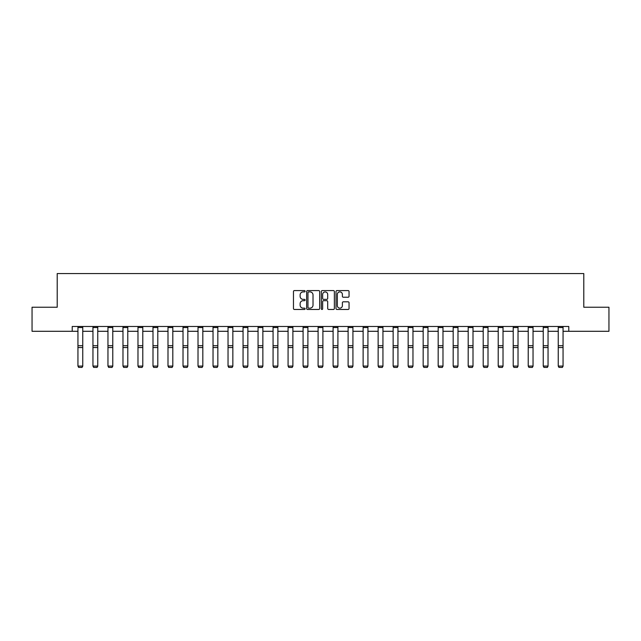<?xml version="1.0" encoding="UTF-8"?>
<svg xmlns="http://www.w3.org/2000/svg" width="641" height="641" viewBox="0 0 641 641"><rect width="100%" height="100%" fill="white"/><g stroke="black" fill="none" stroke-linecap="round" stroke-linejoin="round"><path stroke-width="0.96" d="M305.108 291.238A0.665 0.665 0 0 0 304.443 290.581L294.411 290.581A0.945 0.945 0 0 0 293.466 291.527L293.466 308.521A0.945 0.945 0 0 0 294.411 309.467L304.443 309.467A0.665 0.665 0 0 0 305.108 308.81A0.665 0.665 0 0 0 304.443 308.145L303.145 308.145A3.021 3.021 0 0 1 300.124 305.124L300.124 303.706A3.021 3.021 0 0 1 303.145 300.685L304.443 300.685A0.665 0.665 0 0 0 305.108 300.02A0.665 0.665 0 0 0 304.443 299.363L303.145 299.363A3.021 3.021 0 0 1 300.124 296.342L300.124 294.924A3.021 3.021 0 0 1 303.145 291.903L304.443 291.903A0.665 0.665 0 0 0 305.108 291.238M348.103 297.24A0.945 0.945 0 0 0 349.049 296.294L349.049 291.527A0.945 0.945 0 0 0 348.103 290.581L336.958 290.581A0.945 0.945 0 0 0 336.012 291.527L336.012 308.521A0.945 0.945 0 0 0 336.958 309.467L348.103 309.467A0.945 0.945 0 0 0 349.049 308.521L349.049 302.76A0.945 0.945 0 0 0 348.103 301.815L343.328 301.815A0.945 0.945 0 0 0 342.39 302.76L342.39 305.621A2.524 2.524 0 0 1 339.858 308.145A2.524 2.524 0 0 1 337.334 305.621L337.334 294.427A2.524 2.524 0 0 1 339.858 291.903A2.524 2.524 0 0 1 342.39 294.427L342.39 296.294A0.945 0.945 0 0 0 343.328 297.24L348.103 297.24M72.217 331.293L32.05 331.293L32.05 307.239L57.209 307.239L57.209 273.563L583.791 273.563L583.791 307.239L608.95 307.239L608.95 331.293L568.783 331.293L568.783 326.485L72.217 326.485L72.217 331.293L77.946 331.293M319.675 291.527A0.945 0.945 0 0 0 318.729 290.581L307.584 290.581A0.945 0.945 0 0 0 306.638 291.527L306.638 308.521A0.945 0.945 0 0 0 307.584 309.467L318.729 309.467A0.945 0.945 0 0 0 319.675 308.521L319.675 291.527M322.271 290.581L333.416 290.581A0.945 0.945 0 0 1 334.362 291.527L334.362 308.521A0.945 0.945 0 0 1 333.416 309.467L328.649 309.467A0.945 0.945 0 0 1 327.703 308.521L327.703 301.631A0.945 0.945 0 0 0 326.758 300.685L323.593 300.685A0.945 0.945 0 0 0 322.647 301.631L322.647 308.81A0.665 0.665 0 0 1 321.99 309.467A0.665 0.665 0 0 1 321.325 308.81L321.325 291.527A0.945 0.945 0 0 1 322.271 290.581M82.753 331.293L92.953 331.293M97.761 331.293L107.96 331.293M112.776 331.293L122.976 331.293M127.783 331.293L137.983 331.293M142.791 331.293L152.991 331.293M157.798 331.293L167.998 331.293M172.814 331.293L183.014 331.293M187.821 331.293L198.021 331.293M202.828 331.293L213.028 331.293M217.836 331.293L228.036 331.293M232.851 331.293L243.051 331.293M247.859 331.293L258.059 331.293M262.866 331.293L273.066 331.293M277.874 331.293L288.073 331.293M292.889 331.293L303.089 331.293M307.896 331.293L318.096 331.293M322.904 331.293L333.104 331.293M337.911 331.293L348.111 331.293M352.927 331.293L363.127 331.293M367.934 331.293L378.134 331.293M382.941 331.293L393.141 331.293M397.949 331.293L408.149 331.293M412.964 331.293L423.164 331.293M427.972 331.293L438.172 331.293M442.979 331.293L453.179 331.293M457.986 331.293L468.186 331.293M473.002 331.293L483.202 331.293M488.009 331.293L498.209 331.293M503.017 331.293L513.217 331.293M518.024 331.293L528.224 331.293M533.04 331.293L543.239 331.293M548.047 331.293L558.247 331.293M563.054 331.293L568.783 331.293M308.625 291.903A0.665 0.665 0 0 0 307.96 292.56L307.96 307.48A0.665 0.665 0 0 0 308.625 308.145L309.996 308.145A3.021 3.021 0 0 0 313.016 305.124L313.016 294.924A3.021 3.021 0 0 0 309.996 291.903L308.625 291.903M327.703 294.475A2.524 2.524 0 0 0 325.171 291.951A2.524 2.524 0 0 0 322.647 294.475L322.647 298.418A0.945 0.945 0 0 0 323.593 299.363L326.758 299.363A0.945 0.945 0 0 0 327.703 298.418L327.703 294.475M82.753 326.485L82.753 366.243L82.032 367.437L78.667 367.365L82.032 367.437M78.667 367.437L77.946 366.067L82.753 366.067L82.032 367.365M77.946 326.485L77.946 366.067L78.667 367.365M97.761 326.485L97.761 366.243L97.039 367.437L93.674 367.365L97.039 367.437M93.674 367.437L92.953 366.067L97.761 366.067L97.039 367.365M92.953 326.485L92.953 366.067L93.674 367.365M112.776 326.485L112.776 366.243L112.055 367.437L108.682 367.365L112.055 367.437M108.682 367.437L107.96 366.067L112.776 366.067L112.055 367.365M107.96 326.485L107.96 366.067L108.682 367.365M127.783 326.485L127.783 366.243L127.062 367.437L123.697 367.365L127.062 367.437M123.697 367.437L122.976 366.067L127.783 366.067L127.062 367.365M122.976 326.485L122.976 366.067L123.697 367.365M142.791 326.485L142.791 366.243L142.07 367.437L138.704 367.365L142.07 367.437M138.704 367.437L137.983 366.067L142.791 366.067L142.07 367.365M137.983 326.485L137.983 366.067L138.704 367.365M157.798 326.485L157.798 366.243L157.077 367.437L153.712 367.365L157.077 367.437M153.712 367.437L152.991 366.067L157.798 366.067L157.077 367.365M152.991 326.485L152.991 366.067L153.712 367.365M172.814 326.485L172.814 366.243L172.092 367.437L168.719 367.365L172.092 367.437M168.719 367.437L167.998 366.067L172.814 366.067L172.092 367.365M167.998 326.485L167.998 366.067L168.719 367.365M187.821 326.485L187.821 366.243L187.1 367.437L183.735 367.365L187.1 367.437M183.735 367.437L183.014 366.067L187.821 366.067L187.1 367.365M183.014 326.485L183.014 366.067L183.735 367.365M202.828 326.485L202.828 366.243L202.107 367.437L198.742 367.365L202.107 367.437M198.742 367.437L198.021 366.067L202.828 366.067L202.107 367.365M198.021 326.485L198.021 366.067L198.742 367.365M217.836 326.485L217.836 366.243L217.115 367.437L213.749 367.365L217.115 367.437M213.749 367.437L213.028 366.067L217.836 366.067L217.115 367.365M213.028 326.485L213.028 366.067L213.749 367.365M232.851 326.485L232.851 366.243L232.13 367.437L228.757 367.365L232.13 367.437M228.757 367.437L228.036 366.067L232.851 366.067L232.13 367.365M228.036 326.485L228.036 366.067L228.757 367.365M247.859 326.485L247.859 366.243L247.138 367.437L243.772 367.365L247.138 367.437M243.772 367.437L243.051 366.067L247.859 366.067L247.138 367.365M243.051 326.485L243.051 366.067L243.772 367.365M262.866 326.485L262.866 366.243L262.145 367.437L258.78 367.365L262.145 367.437M258.78 367.437L258.059 366.067L262.866 366.067L262.145 367.365M258.059 326.485L258.059 366.067L258.78 367.365M277.874 326.485L277.874 366.243L277.152 367.437L273.787 367.365L277.152 367.437M273.787 367.437L273.066 366.067L277.874 366.067L277.152 367.365M273.066 326.485L273.066 366.067L273.787 367.365M292.889 326.485L292.889 366.243L292.168 367.437L288.795 367.365L292.168 367.437M288.795 367.437L288.073 366.067L292.889 366.067L292.168 367.365M288.073 326.485L288.073 366.067L288.795 367.365M307.896 326.485L307.896 366.243L307.175 367.437L303.81 367.365L307.175 367.437M303.81 367.437L303.089 366.067L307.896 366.067L307.175 367.365M303.089 326.485L303.089 366.067L303.81 367.365M322.904 326.485L322.904 366.243L322.183 367.437L318.817 367.365L322.183 367.437M318.817 367.437L318.096 366.067L322.904 366.067L322.183 367.365M318.096 326.485L318.096 366.067L318.817 367.365M337.911 326.485L337.911 366.243L337.19 367.437L333.825 367.365L337.19 367.437M333.825 367.437L333.104 366.067L337.911 366.067L337.19 367.365M333.104 326.485L333.104 366.067L333.825 367.365M352.927 326.485L352.927 366.243L352.205 367.437L348.832 367.365L352.205 367.437M348.832 367.437L348.111 366.067L352.927 366.067L352.205 367.365M348.111 326.485L348.111 366.067L348.832 367.365M367.934 326.485L367.934 366.243L367.213 367.437L363.848 367.365L367.213 367.437M363.848 367.437L363.127 366.067L367.934 366.067L367.213 367.365M363.127 326.485L363.127 366.067L363.848 367.365M382.941 326.485L382.941 366.243L382.22 367.437L378.855 367.365L382.22 367.437M378.855 367.437L378.134 366.067L382.941 366.067L382.22 367.365M378.134 326.485L378.134 366.067L378.855 367.365M397.949 326.485L397.949 366.243L397.228 367.437L393.862 367.365L397.228 367.437M393.862 367.437L393.141 366.067L397.949 366.067L397.228 367.365M393.141 326.485L393.141 366.067L393.862 367.365M412.964 326.485L412.964 366.243L412.243 367.437L408.87 367.365L412.243 367.437M408.87 367.437L408.149 366.067L412.964 366.067L412.243 367.365M408.149 326.485L408.149 366.067L408.87 367.365M427.972 326.485L427.972 366.243L427.251 367.437L423.885 367.365L427.251 367.437M423.885 367.437L423.164 366.067L427.972 366.067L427.251 367.365M423.164 326.485L423.164 366.067L423.885 367.365M442.979 326.485L442.979 366.243L442.258 367.437L438.893 367.365L442.258 367.437M438.893 367.437L438.172 366.067L442.979 366.067L442.258 367.365M438.172 326.485L438.172 366.067L438.893 367.365M457.986 326.485L457.986 366.243L457.265 367.437L453.9 367.365L457.265 367.437M453.9 367.437L453.179 366.067L457.986 366.067L457.265 367.365M453.179 326.485L453.179 366.067L453.9 367.365M473.002 326.485L473.002 366.243L472.281 367.437L468.908 367.365L472.281 367.437M468.908 367.437L468.186 366.067L473.002 366.067L472.281 367.365M468.186 326.485L468.186 366.067L468.908 367.365M488.009 326.485L488.009 366.243L487.288 367.437L483.923 367.365L487.288 367.437M483.923 367.437L483.202 366.067L488.009 366.067L487.288 367.365M483.202 326.485L483.202 366.067L483.923 367.365M503.017 326.485L503.017 366.243L502.296 367.437L498.93 367.365L502.296 367.437M498.93 367.437L498.209 366.067L503.017 366.067L502.296 367.365M498.209 326.485L498.209 366.067L498.93 367.365M518.024 326.485L518.024 366.243L517.303 367.437L513.938 367.365L517.303 367.437M513.938 367.437L513.217 366.067L518.024 366.067L517.303 367.365M513.217 326.485L513.217 366.067L513.938 367.365M533.04 326.485L533.04 366.243L532.318 367.437L528.945 367.365L532.318 367.437M528.945 367.437L528.224 366.067L533.04 366.067L532.318 367.365M528.224 326.485L528.224 366.067L528.945 367.365M548.047 326.485L548.047 366.243L547.326 367.437L543.961 367.365L547.326 367.437M543.961 367.437L543.239 366.067L548.047 366.067L547.326 367.365M543.239 326.485L543.239 366.067L543.961 367.365M563.054 326.485L563.054 366.243L562.333 367.437L558.968 367.365L562.333 367.437M558.968 367.437L558.247 366.067L563.054 366.067L562.333 367.365M558.247 326.485L558.247 366.067L558.968 367.365M82.753 326.501L77.946 326.501M82.753 345.707L77.946 345.707M82.753 347.534L77.946 347.534M82.753 327.535L77.946 327.535M97.761 326.501L92.953 326.501M97.761 345.707L92.953 345.707M97.761 347.534L92.953 347.534M97.761 327.535L92.953 327.535M112.776 326.501L107.96 326.501M112.776 345.707L107.96 345.707M112.776 347.534L107.96 347.534M112.776 327.535L107.96 327.535M127.783 326.501L122.976 326.501M127.783 345.707L122.976 345.707M127.783 347.534L122.976 347.534M127.783 327.535L122.976 327.535M142.791 326.501L137.983 326.501M142.791 345.707L137.983 345.707M142.791 347.534L137.983 347.534M142.791 327.535L137.983 327.535M157.798 326.501L152.991 326.501M157.798 345.707L152.991 345.707M157.798 347.534L152.991 347.534M157.798 327.535L152.991 327.535M172.814 326.501L167.998 326.501M172.814 345.707L167.998 345.707M172.814 347.534L167.998 347.534M172.814 327.535L167.998 327.535M187.821 326.501L183.014 326.501M187.821 345.707L183.014 345.707M187.821 347.534L183.014 347.534M187.821 327.535L183.014 327.535M202.828 326.501L198.021 326.501M202.828 345.707L198.021 345.707M202.828 347.534L198.021 347.534M202.828 327.535L198.021 327.535M217.836 326.501L213.028 326.501M217.836 345.707L213.028 345.707M217.836 347.534L213.028 347.534M217.836 327.535L213.028 327.535M232.851 326.501L228.036 326.501M232.851 345.707L228.036 345.707M232.851 347.534L228.036 347.534M232.851 327.535L228.036 327.535M247.859 326.501L243.051 326.501M247.859 345.707L243.051 345.707M247.859 347.534L243.051 347.534M247.859 327.535L243.051 327.535M262.866 326.501L258.059 326.501M262.866 345.707L258.059 345.707M262.866 347.534L258.059 347.534M262.866 327.535L258.059 327.535M277.874 326.501L273.066 326.501M277.874 345.707L273.066 345.707M277.874 347.534L273.066 347.534M277.874 327.535L273.066 327.535M292.889 326.501L288.073 326.501M292.889 345.707L288.073 345.707M292.889 347.534L288.073 347.534M292.889 327.535L288.073 327.535M307.896 326.501L303.089 326.501M307.896 345.707L303.089 345.707M307.896 347.534L303.089 347.534M307.896 327.535L303.089 327.535M322.904 326.501L318.096 326.501M322.904 345.707L318.096 345.707M322.904 347.534L318.096 347.534M322.904 327.535L318.096 327.535M337.911 326.501L333.104 326.501M337.911 345.707L333.104 345.707M337.911 347.534L333.104 347.534M337.911 327.535L333.104 327.535M352.927 326.501L348.111 326.501M352.927 345.707L348.111 345.707M352.927 347.534L348.111 347.534M352.927 327.535L348.111 327.535M367.934 326.501L363.127 326.501M367.934 345.707L363.127 345.707M367.934 347.534L363.127 347.534M367.934 327.535L363.127 327.535M382.941 326.501L378.134 326.501M382.941 345.707L378.134 345.707M382.941 347.534L378.134 347.534M382.941 327.535L378.134 327.535M397.949 326.501L393.141 326.501M397.949 345.707L393.141 345.707M397.949 347.534L393.141 347.534M397.949 327.535L393.141 327.535M412.964 326.501L408.149 326.501M412.964 345.707L408.149 345.707M412.964 347.534L408.149 347.534M412.964 327.535L408.149 327.535M427.972 326.501L423.164 326.501M427.972 345.707L423.164 345.707M427.972 347.534L423.164 347.534M427.972 327.535L423.164 327.535M442.979 326.501L438.172 326.501M442.979 345.707L438.172 345.707M442.979 347.534L438.172 347.534M442.979 327.535L438.172 327.535M457.986 326.501L453.179 326.501M457.986 345.707L453.179 345.707M457.986 347.534L453.179 347.534M457.986 327.535L453.179 327.535M473.002 326.501L468.186 326.501M473.002 345.707L468.186 345.707M473.002 347.534L468.186 347.534M473.002 327.535L468.186 327.535M488.009 326.501L483.202 326.501M488.009 345.707L483.202 345.707M488.009 347.534L483.202 347.534M488.009 327.535L483.202 327.535M503.017 326.501L498.209 326.501M503.017 345.707L498.209 345.707M503.017 347.534L498.209 347.534M503.017 327.535L498.209 327.535M518.024 326.501L513.217 326.501M518.024 345.707L513.217 345.707M518.024 347.534L513.217 347.534M518.024 327.535L513.217 327.535M533.04 326.501L528.224 326.501M533.04 345.707L528.224 345.707M533.04 347.534L528.224 347.534M533.04 327.535L528.224 327.535M548.047 326.501L543.239 326.501M548.047 345.707L543.239 345.707M548.047 347.534L543.239 347.534M548.047 327.535L543.239 327.535M563.054 326.501L558.247 326.501M563.054 345.707L558.247 345.707M563.054 347.534L558.247 347.534M563.054 327.535L558.247 327.535"/></g></svg>
